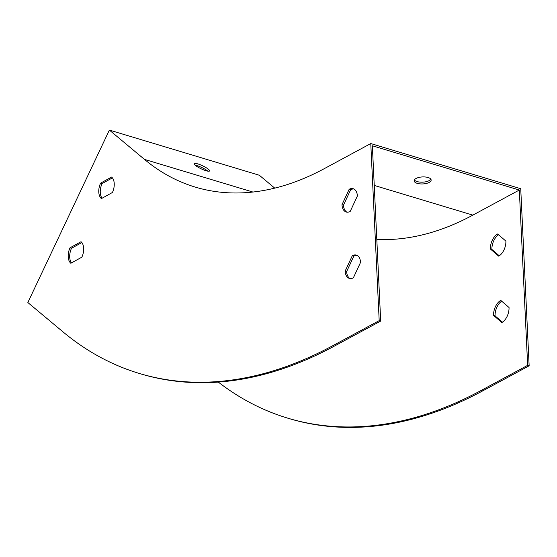<?xml version="1.0" encoding="UTF-8"?>
<svg xmlns="http://www.w3.org/2000/svg" width="557" height="557" viewBox="0 0 557 557"><rect width="100%" height="100%" fill="white"/><g stroke="black" fill="none" stroke-linecap="round" stroke-linejoin="round"><path stroke-width="0.84" d="M274.768 188.141L259.325 175.246L109.367 130.087L144.451 159.379A389.148 230.932 -73.2 0 0 195.263 187.096A389.148 230.932 -73.2 0 0 324.313 168.639L370.774 143.553L520.732 188.719L529.15 365.796L527.653 365.343L481.192 390.436A583.722 346.391 106.8 0 1 287.614 418.119A583.722 346.391 106.8 0 1 218.316 382.102M197.777 163.876A8.515 1.678 -154.7 0 1 205.923 167.546A8.515 1.678 -154.7 0 1 209.557 170.929A8.515 1.678 -154.7 0 1 203.639 169.892A8.515 1.678 -154.7 0 1 195.298 165.311A8.515 1.678 -154.7 0 1 194.163 163.654A8.515 1.678 -154.7 0 1 197.777 163.876M207.789 171.145A8.515 1.678 25.3 0 0 195.117 165.157M498.675 256.129L490.404 249.014A12.163 7.213 106.8 0 1 497.617 233.989L505.888 241.104A12.163 7.213 106.8 0 1 498.675 256.129M501.829 322.531L493.565 315.415A12.163 7.213 106.8 0 1 500.778 300.397L509.042 307.513A12.163 7.213 106.8 0 1 501.829 322.531M370.774 143.553L379.192 320.637L380.689 321.083L372.361 145.774L519.319 190.034L472.858 215.12A391.098 232.081 106.8 0 1 376.811 239.426M519.319 190.034L527.653 365.343M529.15 365.796L482.689 390.889A583.722 346.391 106.8 0 1 289.118 418.572L287.614 418.119M109.367 130.087L27.85 302.535L62.934 331.826A583.722 346.391 106.8 0 0 139.159 373.406L140.656 373.858A583.722 346.391 106.8 0 0 334.228 346.175L380.689 321.083M430.833 179.152A8.515 3.509 -2.7 0 1 422.728 182.16A8.515 3.509 -2.7 0 1 414.38 179.932M499.246 255.781L491.908 249.459A12.163 7.213 106.8 0 1 498.543 234.782M502.407 322.19L495.062 315.868A12.163 7.213 106.8 0 1 501.697 301.191M428.054 177.509A8.515 3.509 177.3 0 0 418.948 177.411A8.515 3.509 177.3 0 0 414.143 180.837A8.515 3.509 177.3 0 0 422.812 183.935A8.515 3.509 177.3 0 0 431.146 180.022A8.515 3.509 177.3 0 0 428.054 177.509M100.566 183.162A12.163 7.213 -73.2 0 0 101.409 198.598L112.444 192.478A12.163 7.213 -73.2 0 0 111.595 177.042L100.566 183.162L102.063 183.615A12.163 7.213 -73.2 0 0 102.105 198.215M69.994 247.83A12.163 7.213 -73.2 0 0 70.836 263.266L81.872 257.146A12.163 7.213 -73.2 0 0 81.03 241.71L69.994 247.83L71.498 248.283A12.163 7.213 -73.2 0 0 71.533 262.883M357.406 195.953A12.163 7.213 -73.2 0 0 353.194 188.705A12.163 7.213 -73.2 0 0 349.162 189.283L341.97 204.746A12.163 7.213 -73.2 0 0 346.182 211.994A12.163 7.213 -73.2 0 0 350.214 211.416L357.406 195.953M360.56 262.361A12.163 7.213 -73.2 0 0 356.348 255.106A12.163 7.213 -73.2 0 0 352.316 255.684L345.124 271.148A12.163 7.213 -73.2 0 0 349.336 278.396A12.163 7.213 -73.2 0 0 353.368 277.818L360.56 262.361M379.192 320.637L332.731 345.723A583.722 346.391 106.8 0 1 139.159 373.406M112.403 177.878L102.063 183.615M81.837 242.546L71.498 248.283M353.925 188.997A12.163 7.213 -73.2 0 0 350.659 189.735L343.467 205.192A12.163 7.213 -73.2 0 0 346.948 212.147M357.079 255.405A12.163 7.213 -73.2 0 0 353.813 256.136L346.621 271.6A12.163 7.213 -73.2 0 0 350.102 278.556M353.813 256.136L352.316 255.684M346.621 271.6L345.124 271.148M350.659 189.735L349.162 189.283M343.467 205.192L341.97 204.746M493.565 315.415L495.062 315.868M490.404 249.014L491.908 249.459M252.934 192.047L144.451 159.379M482.689 390.889L481.192 390.436M374.241 185.425L472.858 215.12M332.731 345.723L334.228 346.175"/></g></svg>
